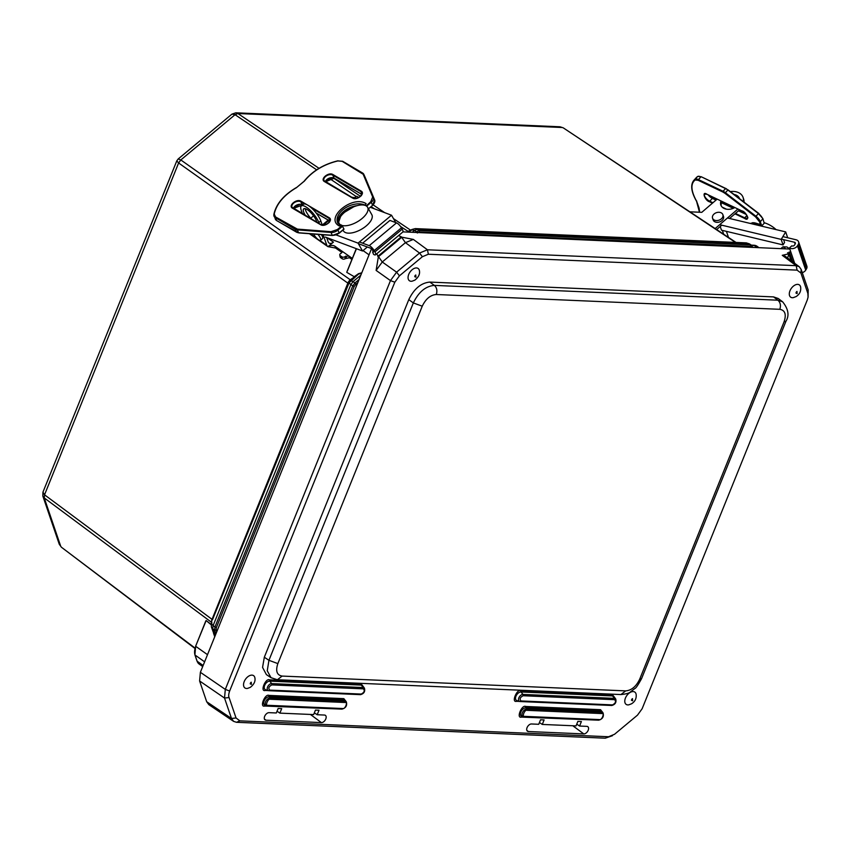 <?xml version="1.0" encoding="UTF-8"?>
<svg xmlns="http://www.w3.org/2000/svg" width="851" height="851" viewBox="0 0 851 851"><rect width="100%" height="100%" fill="white"/><g stroke="black" fill="none" stroke-linecap="round" stroke-linejoin="round"><path stroke-width="1.28" d="M178.189 158.967L180.816 159.945L235.057 114.704L231.961 114.119L178.189 158.967L176.785 160.892L42.944 492.155L44.539 494.814L178.614 162.977L176.785 160.892M211.633 622.389L44.252 497.931L42.837 496.069L59.251 544.215L60.708 546.225L44.252 497.931L44.539 494.814L212.037 619.358L348.197 282.298L349.718 280.16L354.537 276.873L346.793 272.373L353.91 276.522M235.833 112.811L237.897 113.523L562.181 127.501L560.001 126.788L235.833 112.811L231.961 114.119M205.804 621.06L206.133 620.528L211.186 624.411M356.452 248.715L347.272 270.905M407.384 232.068L410.927 230.398M211.665 622.411L211.761 619.975L212.037 619.358L212.442 619.858L348.697 282.585L350.686 280.085L180.816 159.945L178.614 162.977L348.346 283.479M211.144 624.751L206.133 620.528M205.729 621.57L195.656 646.175L205.782 620.996M354.569 276.458L358.526 273.671L361.803 272.777M349.718 280.16L353.048 281.638L360.845 275.139M348.197 282.298L349.08 282.777L358.505 274.086L361.643 273.16M410.416 230.387L411.161 230.483M408.384 231.227L412.075 229.44L408.214 232.11M211.761 619.975L211.271 623.974L211.463 623.379L213.069 625.698L350.846 284.67L349.08 282.777L212.442 619.858M211.569 622.092L211.91 622.804M214.75 636.739L213.558 633.304M194.73 650.121L195.73 646.324M358.526 273.671L350.686 280.085M412.235 232.28L414.416 230.461L411.639 229.759L408.799 232.132M215.143 635.75L212.782 628.815L211.42 627.006L214.856 636.474M415.245 228.6L417.256 229.291L748.423 243.567L746.316 242.875L415.267 228.6L412.075 229.44M354.165 286.542L216.367 627.612L216.143 630.038L214.633 630.187L214.909 627.07L352.708 285.989L354.92 282.957L353.048 281.638L350.846 284.67L354.165 286.542L355.878 284.181L354.92 282.957L359.09 279.479M752.561 246.95L750.359 244.854L419.16 230.578L417.256 229.291L414.416 230.461L416.32 231.749L419.16 230.578L419.5 232.057L750.699 246.333L752.103 247.407L752.178 246.226L752.103 247.407M784.079 321.795L785.984 321.221C789.494 315.466 788.377 308.998 782.622 301.807L777.92 300.201L434.372 285.393C425.649 286.138 418.639 291.978 413.341 302.924L268.937 660.312L267.246 670.779L271.022 677.694L277.405 679.747L282.117 676.077C276.852 675.12 275.426 670.96 277.851 663.599L422.245 306.2C425.755 298.882 430.436 294.989 436.276 294.51L779.824 309.317C785.09 310.275 786.505 314.434 784.079 321.795L639.686 679.194C636.176 686.512 631.506 690.406 625.666 690.884L282.117 676.077M782.622 301.807L778.229 298.499L773.548 296.903L429.84 282.085C421.107 282.883 414.097 288.734 408.799 299.626L264.321 657.227L262.565 667.407L266.384 674.598L271.033 677.704M321.412 722.605A4.255 2.574 125.4 0 0 325.476 719.627A4.255 2.574 125.4 0 0 325.38 715.34A4.255 2.574 125.4 0 0 324.465 715.053L317.189 714.734L319.008 710.245L315.455 710.085L313.636 714.585L279.883 713.127L281.702 708.628L278.149 708.479L276.33 712.978L269.054 712.659A4.255 2.574 125.4 0 0 265.012 715.595A4.255 2.574 125.4 0 0 265.033 719.893A4.255 2.574 125.4 0 0 266.001 720.212L321.412 722.605L310.392 714.446M540.545 719.786L538.726 724.286L531.45 723.978A4.255 2.574 125.4 0 0 527.418 726.903A4.255 2.574 125.4 0 0 527.439 731.2A4.255 2.574 125.4 0 0 528.397 731.53L583.807 733.913A4.255 2.574 125.4 0 0 587.881 730.935A4.255 2.574 125.4 0 0 587.775 726.648A4.255 2.574 125.4 0 0 586.86 726.36L579.584 726.052L581.403 721.552L577.85 721.403L576.042 725.892L542.278 724.435L544.097 719.946L540.545 719.786M229.068 697.543C228.419 696.097 228.611 693.916 229.653 691.001L394.821 282.202L399.449 275.83L422.404 256.704L428.372 254.236L797.089 270.139L800.897 273.022L807.865 293.435L808.078 297.19L807.28 299.988L642.122 708.777L637.484 715.148L614.539 734.275L608.571 736.743L239.844 720.85L236.046 717.967L229.068 697.543L224.526 698.054L231.504 718.478L233.631 721.382L236.535 722.297L605.252 738.189L612.454 735.711M314.349 712.84L317.189 714.734M279.883 713.127L277.043 711.234M542.278 724.435L539.438 722.542M579.584 726.052L576.744 724.148M808.078 297.19L808.173 289.914L801.195 269.501L799.259 266.725L796.164 265.682L427.436 249.779L419.543 253.045L396.598 272.171L390.471 280.607L225.302 689.395L224.526 698.054L199.602 680.97L206.687 701.745L208.825 704.649L233.631 721.382M398.619 235.536L401.874 237.184L413.331 239.408L405.438 242.663L382.259 261.991L376.121 270.416L378.365 256.768L376.727 253.789M371.483 248.8L200.379 672.311L199.602 680.97M799.259 266.725L785.356 256.353L782.26 255.311L788.76 253.853L787.569 252.747M788.196 253.438L789.143 252.045L790.909 252.258M789.813 249.045L402.927 231.876M401.874 237.184L378.365 256.768M401.821 237.152L378.333 256.736M791.068 260.619L788.76 253.853M789.122 248.524L786.909 246.96L783.016 246.79L785.228 248.354M783.016 246.79L781.335 248.194M628.825 704.83A7.521 4.553 -54.6 0 1 624.836 700.267A7.521 4.553 -54.6 0 1 630.527 692.235A7.521 4.553 -54.6 0 1 636.154 694.501C636.58 698.49 635.037 701.596 631.516 703.809L628.825 704.83M412.107 281.192A7.521 4.553 -54.6 0 1 408.118 276.628A7.521 4.553 -54.6 0 1 413.809 268.608A7.521 4.553 -54.6 0 1 419.447 270.863C420.043 274.15 418.511 277.256 414.841 280.149L412.107 281.192M247.588 688.395A7.521 4.553 -54.6 0 1 243.599 683.832A7.521 4.553 -54.6 0 1 249.29 675.8A7.521 4.553 -54.6 0 1 254.928 678.066C255.513 681.364 253.97 684.459 250.3 687.363L247.588 688.395M793.345 297.627A7.521 4.553 -54.6 0 1 789.356 293.063A7.521 4.553 -54.6 0 1 795.047 285.032A7.521 4.553 -54.6 0 1 800.674 287.298C801.089 291.35 799.536 294.446 796.036 296.605L793.345 297.627M708.617 195.113L712.51 198.272M725.733 188.454L701.267 176.763L725.541 188.592A6.808 2.798 -137.5 0 1 727.86 190.039L725.382 192.73L755.965 216.26L758.443 213.569L725.903 188.454L758.709 213.367L762.879 218.601L764.219 223.217L762.879 218.601L758.443 213.569A6.808 2.798 42.5 0 1 762.773 218.973L760.294 221.675L761.741 225.919L764.219 223.217M760.624 225.909L759.347 225.313L758.901 223.994L749.614 223.281M689.863 211.814L701.777 212.335L717.127 199.145M734.849 207.559A9.893 7.212 161.2 0 1 723.095 207.878A9.893 7.212 161.2 0 1 720.818 204.985A9.893 7.212 161.2 0 1 720.967 200.974M734.136 194.464A9.893 7.212 161.2 0 1 739.54 198.602A9.893 7.212 161.2 0 1 739.54 198.623M715.148 228.579L737.913 209.016M743.274 201.496A13.627 9.925 -18.8 0 0 743.072 197.4A13.627 9.925 -18.8 0 0 730.392 191.581M716.648 229.579A5.446 3.266 -55.9 0 1 716.872 229.387L721.765 225.185M729.552 218.484L739.625 209.825M722.159 201.538A9.893 7.212 -18.8 0 0 721.191 205.846M743.072 197.4L743.668 199.166A13.627 9.925 161.2 0 1 744.04 202.091M722.371 230.387L723.68 234.238M783.622 239.652L784.558 242.407L783.048 244.907L781.175 239.397L785.696 231.908L787.686 237.769M720.223 226.504L721.478 230.174L783.048 244.907M719.68 224.685L781.175 239.397M727.477 217.984L785.696 231.908M764.294 222.749A16.35 8.457 31.1 0 1 776.069 229.61M752.922 224.068A16.35 8.457 31.1 0 1 754.465 222.802M722.871 214.665L723.478 216.431A5.446 3.968 161.2 0 1 719.552 221.962A5.446 3.968 161.2 0 1 713.159 219.941L712.553 218.186A5.446 3.968 161.2 0 1 716.436 212.665A5.446 3.968 161.2 0 1 722.871 214.665A5.446 3.968 161.2 0 1 718.946 220.196A5.446 3.968 161.2 0 1 712.553 218.186M782.856 236.61L796.015 239.759A5.106 3.723 161.2 0 1 798.6 241.854A5.106 3.723 161.2 0 1 798.206 244.567L797.451 245.811A5.106 3.723 161.2 0 1 789.441 247.949L791.824 245.811A1.702 1.245 161.2 0 0 794.494 245.099L795.238 243.854A1.702 1.245 161.2 0 0 794.515 242.258L781.346 239.099M798.206 244.567L806.482 268.863A5.106 3.723 -18.8 0 0 806.876 266.15L798.6 241.854M728.488 237.429L726.414 231.355M806.482 268.863L805.727 270.107A5.106 3.723 161.2 0 1 802.27 272.639M789.441 247.949L794.674 263.31M308.349 205.527L329.092 217.675C333.879 220.132 324.954 227.579 320.646 224.717L292.531 208.25C287.755 205.793 296.68 198.347 300.977 201.208L307.041 204.761M324.497 181.603C319.71 179.136 328.635 171.7 332.943 174.551L361.058 191.018C365.834 193.485 356.909 200.921 352.612 198.07L324.497 181.603L352.825 197.964M366.238 205.899L370.759 201.708L372.695 196.975L363.164 174.232L342.198 161.35L337.921 160.935C323.997 164.296 312.902 170.923 304.626 180.827L296.425 187.677C283.915 195.102 276.511 203.9 274.224 214.058L275.543 216.941L297.371 229.11L331.082 231.685L337.411 229.525L342.176 225.547L340.857 224.77L339.368 226.015C324.231 218.196 352.495 194.634 366.153 203.676L364.834 205.282M365.994 205.687L364.664 204.91M342.176 225.547L343.974 229.206L339.209 233.014M352.325 258.396L348.814 255.938L349.442 257.725L351.91 259.449M342.113 252.194L341.676 250.949L334.954 246.258L335.581 248.035L341.964 252.492M349.442 257.725L345.24 258.683A2.127 1.425 170.2 0 1 342.272 258.81L340.613 257.651A2.127 1.425 170.2 0 1 340.123 256.928L339.783 254.96A2.127 1.425 170.2 0 1 340.506 253.63L341.432 253.002L341.676 250.949L348.814 255.938L344.9 256.704A2.127 1.425 170.2 0 1 341.932 256.832L340.272 255.672A2.127 1.425 170.2 0 1 339.783 254.96M335.581 248.035L328.007 246.662A5.446 3.361 124.9 0 1 327.688 246.482A5.446 3.361 124.9 0 1 326.848 245.322L323.114 234.759M310.796 218.154L313.562 215.846M327.114 237.737L333.422 242.141L328.007 246.662M328.039 246.684A5.446 3.925 160.6 0 1 334.954 246.258M341.676 250.949L342.123 251.513M305.477 215.558A9.893 3.149 50.2 0 1 303.701 208.846A9.893 3.149 50.2 0 1 310.817 212.622A9.893 3.149 50.2 0 1 316.753 222.164M319.178 223.579L318.827 222.59A13.627 4.329 -129.8 0 0 310.136 210.218A13.627 4.329 -129.8 0 0 301.307 205.985A13.627 4.329 -129.8 0 0 301.243 210.303L302.477 213.792M355.303 198.496A7.085 2.255 50.2 0 0 352.867 197.347L351.761 197.294M333.422 242.141A5.446 3.361 -55.1 0 1 329.05 243.046A5.446 3.361 -55.1 0 1 328.199 241.886L326.678 237.567M322.274 225.079L320.806 220.93L318.827 222.59M305.243 208.686A9.893 3.149 -129.8 0 0 312.03 219.398M301.307 205.985L303.286 204.325A13.627 4.329 50.2 0 1 312.115 208.559A13.627 4.329 50.2 0 1 320.806 220.93M326.805 224.196L329.348 222.079L326.805 224.196M359.43 241.982L369.228 245.652A5.106 1.628 50.2 0 1 374.163 250.588L401.449 227.823A5.106 1.628 -129.8 0 0 396.523 222.888L389.928 220.42L362.643 243.173M367.334 247.003L362.547 251.002L358.048 243.131L391.524 215.218L395.736 222.6M325.305 237.057L362.547 251.002M336.134 234.929L358.048 243.131M342.953 230.068L343.41 230.855A16.35 7.563 -29.7 0 0 345.697 232.663A16.35 7.563 -29.7 0 0 363.877 227.717A16.35 7.563 -29.7 0 0 371.791 214.633L367.579 207.25A16.35 7.563 -29.7 0 0 349.633 208.793A16.35 7.563 -29.7 0 0 339.187 223.473A16.35 7.563 -29.7 0 0 340.687 224.919M370.291 207.272L391.524 215.218M342.038 225.462A16.35 7.563 -29.7 0 0 360.069 220.047A16.35 7.563 -29.7 0 0 367.579 207.25M355.729 198.464A5.446 1.734 -129.8 0 0 354.612 198.028M321.37 234.621A5.446 1.734 50.2 0 1 322.72 238.301A5.446 1.734 50.2 0 1 322.529 238.588L320.54 240.248A5.446 1.734 50.2 0 1 317.232 238.759A5.446 1.734 50.2 0 1 313.711 234.036M358.75 197.549A5.446 1.734 -129.8 0 0 355.963 196.507L354.335 197.868M317.859 234.355A5.446 1.734 50.2 0 1 320.731 239.95A5.446 1.734 50.2 0 1 320.54 240.248M374.163 250.588L374.908 251.896A5.106 1.628 50.2 0 1 375.493 254.821A5.106 1.628 50.2 0 1 373.493 254.289L372.642 252.024L373.259 251.513M372.642 252.024A1.702 0.543 50.2 0 0 373.312 252.204A1.702 0.543 50.2 0 0 373.121 251.226L372.366 249.917A1.702 0.543 50.2 0 0 370.728 248.269L358.335 243.641M401.449 227.823L402.204 229.132A5.106 1.628 50.2 0 1 402.789 232.057L375.493 254.821M408.65 231.738L400.587 226.515M374.355 208.793L371.1 206.591M356.069 196.443L329.252 178.327M316.657 169.817L235.057 114.704L237.897 113.523L319.029 168.328M346.793 272.373L347.197 270.969M59.251 544.215L61.389 547.204L195.007 648.047M735.434 242.397L563.213 127.82L559.99 126.788M333.145 177.859L360.494 196.336M373.121 204.868L384.631 212.644M393.449 218.601L410.735 230.27M347.421 270.863L356.378 248.694M369.047 254.843L363.047 250.588M194.9 654.664L195.017 655.025A13.627 8.255 125.4 0 1 195.794 646.366L207.506 654.674M756.603 247.13L753.965 245.248L751.348 245.141M415.511 232.419L416.32 231.749L417.288 232.972L419.5 232.057M357.856 282.532L355.878 284.181M216.143 630.038L216.75 631.793M197.006 660.855L195.017 655.025L204.612 661.833M205.889 621.145L195.656 646.175L194.9 654.876L197.006 661.046L199.155 664.046A13.627 8.255 -54.6 0 1 197.124 661.206L203.134 665.471M753.614 245.237L753.965 245.248A13.627 8.255 -54.6 0 1 756.965 246.226L758.337 247.205M216.367 627.612L213.069 625.698L212.782 628.815L214.633 630.187L215.899 633.899M746.316 242.875L749.444 243.875L748.423 243.567L750.359 244.854L750.699 246.333M422.245 306.2L413.341 302.924L408.799 299.626M264.321 657.227L268.937 660.312L277.851 663.599M277.405 679.747L620.953 694.554L625.666 690.884M620.953 694.554C626.23 694.022 629.41 693.129 630.506 691.852L634.846 688.523C635.867 688.289 638.112 684.981 641.58 678.609L639.686 679.194M773.548 296.903L777.92 300.201C780.399 302.477 781.037 305.52 779.824 309.317M429.84 282.085L434.372 285.393C436.85 287.67 437.488 290.712 436.276 294.51M602.976 712.83L600.572 709.702L525.78 706.479C521.769 704.383 515.951 718.776 521.482 717.095L597.562 720.137M346.251 701.756L343.847 698.639L269.044 695.416C265.044 693.32 259.225 707.713 264.757 706.032L340.836 709.074M363.526 686.917L361.122 683.789L269.607 679.843C265.597 677.747 259.778 692.15 265.31 690.459L268.331 690.597M614.805 697.746L612.401 694.618L520.886 690.672C516.876 688.587 511.057 702.979 516.589 701.298L519.61 701.426M521.482 717.095A1.085 0.808 92.5 0 1 522.099 716.521M525.78 706.479A1.085 0.808 -87.5 0 0 525.918 707.787A4.936 2.989 125.4 0 0 521.003 711.649A4.936 2.989 125.4 0 0 521.854 716.446L523.237 716.861A4.457 2.702 -54.6 0 1 522.471 712.521A4.457 2.702 -54.6 0 1 526.907 709.032L525.918 707.787L600.721 711.01A1.085 0.808 -87.5 0 1 600.572 709.702M602.242 711.798A4.936 2.989 125.4 0 0 600.721 711.01L601.71 712.255A4.457 2.702 -54.6 0 1 603.082 712.968L602.242 711.798M264.757 706.032A1.085 0.808 92.5 0 1 265.374 705.458M269.044 695.416A1.085 0.808 -87.5 0 0 269.193 696.714A4.936 2.989 125.4 0 0 264.278 700.586A4.936 2.989 125.4 0 0 265.129 705.383L266.512 705.787A4.457 2.702 -54.6 0 1 265.746 701.458A4.457 2.702 -54.6 0 1 270.182 697.969L269.193 696.714L343.995 699.937A1.085 0.808 -87.5 0 1 343.847 698.639M345.517 700.735A4.936 2.989 125.4 0 0 343.995 699.937L344.985 701.192A4.457 2.702 -54.6 0 1 346.357 701.905L345.517 700.735M265.31 690.459A1.085 0.808 92.5 0 1 265.927 689.884M269.607 679.843A1.085 0.808 -87.5 0 0 269.756 681.151A4.936 2.989 125.4 0 0 264.831 685.012A4.936 2.989 125.4 0 0 265.682 689.821L268.395 690.608A3.989 2.415 -54.6 0 1 267.703 686.725A3.989 2.415 -54.6 0 1 271.692 683.598L269.756 681.151L361.271 685.098A1.085 0.808 -87.5 0 1 361.122 683.789M362.792 685.885A4.936 2.989 125.4 0 0 361.271 685.098L363.207 687.544A3.989 2.415 -54.6 0 1 364.441 688.182L362.792 685.885M516.589 701.298A1.085 0.808 92.5 0 1 517.206 700.724M520.886 690.672A1.085 0.808 -87.5 0 0 521.035 691.98A4.936 2.989 125.4 0 0 516.11 695.852A4.936 2.989 125.4 0 0 516.961 700.65L519.674 701.447A3.989 2.415 -54.6 0 1 518.982 697.554A3.989 2.415 -54.6 0 1 522.971 694.427L521.035 691.98L612.539 695.927A1.085 0.808 -87.5 0 1 612.401 694.618M614.071 696.714A4.936 2.989 125.4 0 0 612.539 695.927L614.486 698.373A3.989 2.415 -54.6 0 1 615.72 699.011L614.071 696.714M266.001 720.212L264.438 719.063M583.807 733.913L572.797 725.754M528.397 731.53L526.843 730.371M394.821 282.202L390.471 280.607L376.121 270.416M200.379 672.311L225.302 689.395L229.653 691.001M206.687 701.745L231.504 718.478L236.046 717.967M236.535 722.297L239.844 720.85M605.252 738.189L608.571 736.743M808.173 289.914L807.865 293.435M801.195 269.501L800.897 273.022M782.26 255.311L796.164 265.682L797.089 270.139M413.331 239.408L427.436 249.779L428.372 254.236M401.672 237.28L405.438 242.663L419.543 253.045L422.404 256.704M378.493 256.608L382.259 261.991L396.598 272.171L399.449 275.83M603.082 712.968C604.04 716.68 602.561 719.084 598.668 720.18A1.085 0.808 -87.5 0 0 599.412 719.595L524.62 716.372A1.085 0.808 92.5 0 1 523.865 716.957L598.668 720.18A1.085 0.808 -87.5 0 1 598.519 720.159L524.014 716.946M523.716 716.936A4.457 2.702 -54.6 0 1 523.237 716.861L523.865 716.957A1.085 0.808 92.5 0 1 523.716 716.936M524.62 716.372C521.472 717.329 524.78 709.149 527.056 710.34A1.085 0.808 -87.5 0 0 526.907 709.032L601.71 712.255A1.085 0.808 -87.5 0 1 601.859 713.563C604.997 712.606 601.7 720.786 599.412 719.595M342.687 708.532L267.895 705.309C264.746 706.266 268.054 698.086 270.331 699.267L345.123 702.5C348.272 701.543 344.963 709.723 342.687 708.532A1.085 0.808 -87.5 0 1 341.783 709.096L267.288 705.883M266.991 705.873A4.457 2.702 -54.6 0 1 266.512 705.787L267.14 705.894A1.085 0.808 92.5 0 1 266.991 705.873M270.331 699.267A1.085 0.808 -87.5 0 0 270.182 697.969L344.985 701.192A1.085 0.808 -87.5 0 1 345.123 702.5M361.239 694.065L269.724 690.118C268.086 688.278 268.788 686.544 271.841 684.906L363.345 688.842C364.994 690.682 364.292 692.427 361.239 694.065A1.085 0.808 -87.5 0 1 360.345 694.629L269.129 690.693M268.831 690.682A3.989 2.415 -54.6 0 1 268.395 690.608L268.98 690.704A1.085 0.808 92.5 0 1 268.831 690.682M271.841 684.906A1.085 0.808 -87.5 0 0 271.692 683.598L363.207 687.544A1.085 0.808 -87.5 0 1 363.345 688.842M615.72 699.011C616.592 702.352 615.273 704.511 611.763 705.479A1.085 0.808 -87.5 0 0 612.518 704.894L521.003 700.947A1.085 0.808 92.5 0 1 520.248 701.543L611.763 705.479A1.085 0.808 -87.5 0 1 611.614 705.458L520.397 701.522M520.11 701.511A3.989 2.415 -54.6 0 1 519.674 701.447L520.248 701.543A1.085 0.808 92.5 0 1 520.11 701.511M521.003 700.947C519.365 699.107 520.067 697.373 523.11 695.735A1.085 0.808 -87.5 0 0 522.971 694.427L614.486 698.373A1.085 0.808 -87.5 0 1 614.624 699.682C616.273 701.522 615.571 703.256 612.518 704.894M527.056 710.34L601.859 713.563M267.895 705.309A1.085 0.808 92.5 0 1 267.14 705.894L341.932 709.117C345.836 708.021 347.314 705.617 346.357 701.905M269.724 690.118A1.085 0.808 92.5 0 1 268.98 690.704L360.484 694.65C363.994 693.671 365.313 691.523 364.441 688.182M523.11 695.735L614.624 699.682M401.31 236.769L377.791 256.374M789.143 252.045L792.409 261.619M792.76 261.874L789.398 252.056M788.813 254.002L787.622 258.044M632.612 700.777L632.484 698.639A1.383 0.84 125.4 0 0 631.495 700.32L632.612 700.777M415.905 277.139L415.767 275.001A1.383 0.84 125.4 0 0 414.777 276.692L415.905 277.139M251.385 684.342L251.247 682.204A1.383 0.84 125.4 0 0 250.258 683.885L251.385 684.342M797.132 293.574L797.004 291.436A1.383 0.84 125.4 0 0 796.015 293.116L797.132 293.574M708.202 194.911A5.361 2.202 -137.5 0 0 712.351 198.379L716.138 199.996M721.627 202.602L733.498 208.229M738.647 210.665L746.104 214.207M728.137 189.901L758.645 213.388M712.936 202.74L709.745 201.23L712.351 198.379L715.999 200.113M721.563 202.751L733.296 208.314M738.508 210.793L746.338 214.505M752.093 222.951A17.031 6.989 -137.5 0 0 751.901 223.824M697.884 176.38L701.267 176.763L725.541 188.592L723.073 191.284L698.426 179.593L700.905 176.902A6.808 2.798 42.5 0 0 697.607 176.529L695.129 179.231A6.808 2.798 42.5 0 1 698.426 179.593L698.214 180.316L722.85 192.007L723.073 191.284A6.808 2.798 42.5 0 1 725.382 192.73L724.988 193.337L755.56 216.867L759.549 221.845L760.964 225.994M696.352 177.604L697.607 176.529A40.869 16.775 42.5 0 0 696.352 177.604L693.873 180.306A40.869 16.775 42.5 0 1 695.129 179.231L695.171 179.976L698.214 180.316M709.745 201.23A5.361 2.202 42.5 0 1 705.458 197.581A5.361 2.202 42.5 0 1 704.607 194.124L707.011 194.283C701.352 190.475 704.819 200.666 709.574 201.804L709.745 201.23M742.221 210.995L742.093 210.995C744.933 211.367 749.114 218.835 747.508 217.984A5.361 2.202 42.5 0 1 744.742 217.835L746.965 215.409M734.945 213.846L744.572 218.409L744.742 217.835L735.445 213.42M726.509 209.186L722.169 207.123M751.125 223.643A17.031 6.989 42.5 0 1 751.252 223.483C752.167 222.249 754.805 222.515 759.156 224.302M755.56 216.867L755.965 216.26A6.808 2.798 42.5 0 1 760.294 221.675L759.549 221.845M707.224 194.379L742.093 210.995L707.011 194.283M744.572 218.409C750.231 222.217 746.763 212.027 742.008 210.888M709.574 201.804L712.447 203.166M696.661 200.942L696.692 201.4C690.906 190.901 690.406 183.763 695.171 179.976M699.086 208.059L696.692 201.4M699.618 212.239L699.182 208.708M722.85 192.007L724.988 193.337M797.451 245.811L805.727 270.107M795.121 244.046L794.515 242.258M292.776 208.155A5.361 3.361 155.9 0 1 291.999 207.229A5.361 3.361 155.9 0 1 294.531 202.495A5.361 3.361 155.9 0 1 300.797 201.783L300.977 201.208M292.531 208.25L320.87 224.621M320.646 224.717L321.104 224.76A5.361 3.361 155.9 0 0 323.103 225.281M329.092 217.675L328.911 218.25A5.361 3.361 155.9 0 1 329.911 219.313A5.361 3.361 155.9 0 1 329.103 222.59M302.488 204.995L300.797 201.783L304.53 203.963M311.679 208.155L328.911 218.25L330.007 220.686M324.731 181.497A5.361 3.361 155.9 0 1 323.965 180.582A5.361 3.361 155.9 0 1 326.486 175.838A5.361 3.361 155.9 0 1 332.762 175.125L332.943 174.551M352.612 198.07L353.069 198.113A5.361 3.361 155.9 0 0 355.058 198.623M361.058 191.018L360.877 191.592A5.361 3.361 155.9 0 1 361.866 192.656A5.361 3.361 155.9 0 1 361.058 195.932M361.856 194.39L334.113 178.136L332.762 175.125L360.877 191.592L361.962 194.028M340.496 225.802L337.656 222.771A17.031 10.68 155.9 0 1 345.102 208.101A17.031 10.68 155.9 0 1 364.707 205.017M337.411 229.525L337.911 230.11L342.676 226.132M331.082 231.685L331.028 232.461A6.808 4.276 -24.1 0 0 337.911 230.11L339.187 232.961L343.964 228.983M297.371 229.11L297.329 229.876L331.028 232.461L332.305 235.312A6.808 4.276 -24.1 0 0 339.187 232.961L332.698 235.323M295.34 228.525L296.393 232.1L276.607 220.505L275.32 217.654L295.116 229.249A6.808 4.276 155.9 0 0 297.329 229.876L298.605 232.738L332.698 235.333M275.543 216.941L275.32 217.654A6.808 4.276 -24.1 0 1 274.065 216.303A6.808 4.276 -24.1 0 1 273.884 214.526L275.341 219.154A6.808 4.276 -24.1 0 0 276.607 220.505L276.905 220.686M274.224 214.058L273.862 214.356C276.181 203.985 283.67 195.06 296.329 187.592L296.382 187.784M296.425 187.677L304.381 181.114M304.626 180.827L304.381 180.88C312.721 170.849 323.923 164.158 337.975 160.796L338.113 160.956M337.921 160.935L342.645 161.264L362.26 172.817M342.198 161.35L362.558 172.998A6.808 4.276 155.9 0 1 363.813 174.349A6.808 4.276 155.9 0 1 363.845 174.402L363.164 174.232M361.994 172.934L363.813 174.349L365.1 177.199A6.808 4.276 -24.1 0 0 365.068 177.136M372.695 196.975L373.366 197.145L365.122 177.263A6.808 4.276 -24.1 0 0 365.1 177.199L374.653 200.017M370.759 201.708L371.259 202.293A6.808 4.276 -24.1 0 0 373.366 197.145L365.122 177.263M366.621 206.165L371.259 202.293L372.547 205.144A6.808 4.276 -24.1 0 0 374.653 200.006L372.557 205.368L368.462 208.793M302.392 204.931L302.148 204.793A5.361 3.361 -24.1 0 0 297.116 204.878A5.361 3.361 -24.1 0 0 293.308 208.431M329.901 221.047L316.125 212.984M334.347 178.284L334.113 178.136A5.361 3.361 -24.1 0 0 329.071 178.221A5.361 3.361 -24.1 0 0 325.273 181.774M357.08 205.665A17.031 10.68 -24.1 0 0 338.081 223.568M294.148 206.984L300.169 204.283M326.103 180.327L332.135 177.625M296.722 232.27L296.393 232.1A6.808 4.276 -24.1 0 0 298.605 232.738L298.988 232.77M372.557 205.187L373.376 204.357M326.848 245.322L319.71 240.333M316.657 238.206L310.328 233.78M346.453 257.864L345.825 256.077M342.272 258.81L341.932 256.832M340.272 255.672L340.613 257.651M345.24 258.683L344.9 256.704M323.167 225.153L328.794 220.452M369.228 245.652L396.523 222.888M374.908 251.896L402.204 229.132M42.944 492.155L42.837 496.069M61.389 547.204L194.911 648.441M736.03 242.429L563.213 127.82M347.027 271.512L356.271 248.652M199.155 664.046L202.698 666.556M751.263 245.077L756.965 246.226M211.271 623.974L211.42 627.006M751.39 245.173L749.444 243.875M785.984 321.221L641.58 678.609M716.18 199.953L708.713 195.156M721.648 202.549L733.573 208.197M738.689 210.633L746.019 214.101M752.156 223.887L752.263 222.76M693.873 180.306C690.278 184.805 691.172 191.805 696.554 201.304L699.479 212.239M329.911 219.313C329.38 223.536 326.412 225.313 321.008 224.653L291.999 207.229M361.866 192.656C361.335 196.879 358.367 198.655 352.974 197.996L323.965 180.582M302.456 205.027L293.372 208.463M329.88 221.09L316.2 213.08M361.845 194.443L334.209 178.253L325.327 181.816M353.708 206.804L341.464 214.112L338.102 223.59M275.341 219.154L276.724 220.654L298.786 232.897L332.486 235.472L339.209 233.185L343.974 229.206M309.413 233.706L327.688 246.482M322.263 225.058L328.199 220.111M339.187 223.473L340.23 225.292"/></g></svg>
